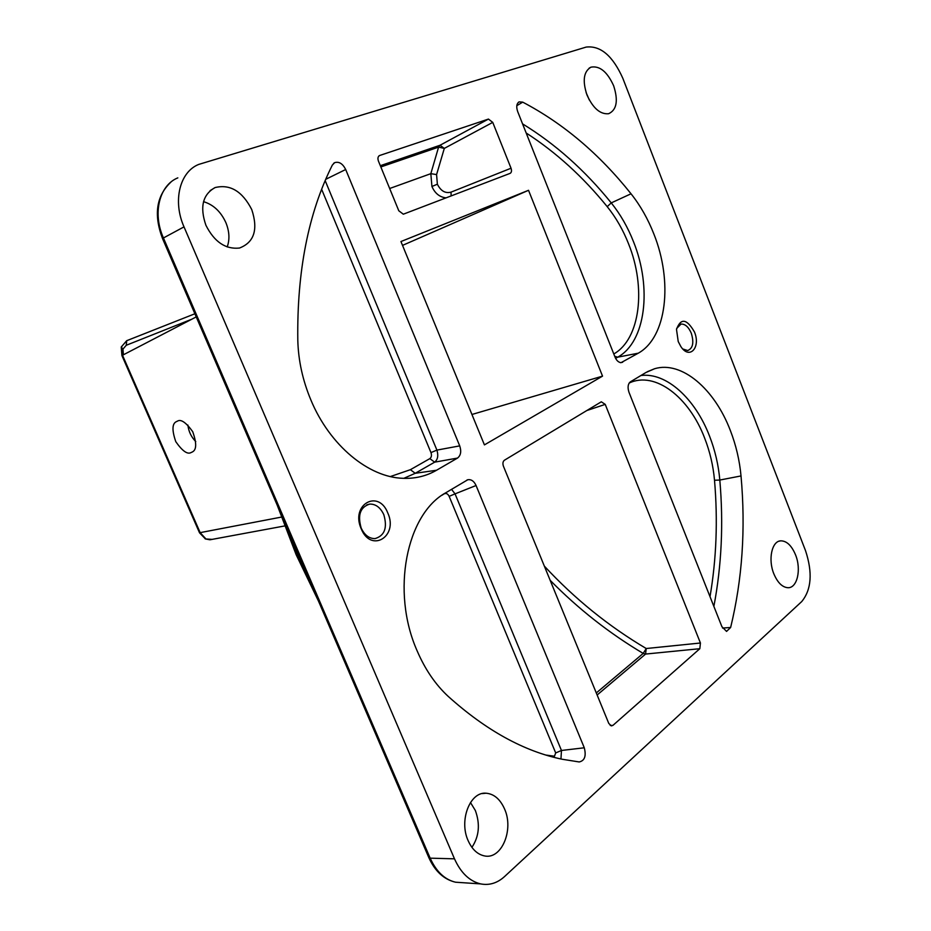 <?xml version="1.0" encoding="UTF-8"?>
<svg xmlns="http://www.w3.org/2000/svg" width="931" height="931" viewBox="0 0 931 931"><rect width="100%" height="100%" fill="white"/><g stroke="black" fill="none" stroke-linecap="round" stroke-linejoin="round"><path stroke-width="1.4" d="M417.1 650.781C390.741 591.36 406.568 513.993 445.891 492.708L467.839 479.721C471.342 479.256 474.077 481.187 476.067 485.517L584.284 747.791C586.379 756.03 584.68 760.755 579.187 761.954L562.324 759.277C524.118 751.398 486.087 730.451 448.242 696.423C435.475 684.611 425.095 669.401 417.1 650.781M741.018 475.939C739.586 460.345 736.037 445.227 730.37 430.564C714.566 388.844 681.62 360.588 654.621 368.723L645.905 372.516L630.392 381.838C627.89 383.956 627.424 387.459 629.007 392.347L721.909 626.679L726.552 631.404L730.637 627.482C742.321 579.361 745.778 528.843 741.018 475.939L719.814 480.047L714.508 480.245C713.227 465.779 709.957 451.768 704.674 438.187C689.103 397.06 655.098 370.794 629.17 383.025M283.059 518.742L297.233 554.655L313.34 589.137M177.402 421.149C180.94 418.927 186.037 422.441 192.705 431.67C196.79 443.156 196.65 449.929 192.275 452L191.088 452.547C187.434 454.654 182.336 451.023 175.784 441.666C171.863 430.273 172.072 423.582 176.424 421.615L177.402 421.149M436.558 470.236C426.479 476.067 415.331 478.767 403.123 478.313C368.781 477.44 329.842 445.646 310.907 400.051C302.726 380.5 298.351 360.611 297.804 340.362C296.861 271.375 308.382 212.943 332.344 165.066L334.66 162.657C339.024 161.331 342.701 163.612 345.692 169.512L459.716 445.879C461.543 451.395 460.798 455.468 457.517 458.075L436.558 470.236L415.226 473.297L403.821 478.336M653.888 234.065C647.976 218.948 640.353 205.518 631.032 193.788C599.308 153.941 563.208 123.392 522.722 102.142L519.102 101.886C516.565 103.597 516.088 106.832 517.694 111.604L615.007 357.039C616.45 360.46 618.452 362.345 621.012 362.683L638.282 353.186C666.771 337.394 673.055 281.767 653.888 234.065M446.112 197.861C439.665 197.174 434.94 193.38 431.926 186.479L430.832 173.666L438.582 147.133L380.837 166.952M682.83 348.997L687.718 350.545C692.932 348.357 694.13 342.596 691.302 333.251C688.556 326.932 685.123 323.872 681.015 324.081L676.651 328.468M361.181 528.04C364.51 535.081 369.118 538.607 374.984 538.618C384.643 535.744 387.587 527.772 383.816 514.68C380.453 507.535 375.775 503.997 369.782 504.078C360.285 507.023 357.423 515.006 361.181 528.04M123.392 354.816L122.962 349.09L126.255 345.273L126.709 340.688L121.728 346.437L122.52 355.27L200.212 532.741L205.96 538.968L212.07 539.386M281.371 517.101L199.502 532.765M126.709 340.688L194.882 313.77L126.732 340.688L121.728 346.437M694.445 331.948C701.02 347.438 689.557 360.111 680.84 346.53L678.222 341.526L676.5 329.411C680.77 317.797 686.752 318.635 694.445 331.948M387.808 513.028C398.608 536.407 371.027 553.421 361.193 528.75C350.312 504.602 378.533 488.67 387.808 513.028M613.645 85.768C607.28 71.757 599.715 65.554 590.941 67.172C583.644 71.501 582.317 80.741 586.949 94.904C592.977 108.205 600.204 114.49 608.618 113.722C616.741 109.963 618.417 100.641 613.645 85.768M589.323 100.001L586.134 92.646M773.824 573.764C777.525 582.527 782.168 587.182 787.754 587.705C797.239 588.439 801.579 569.469 795.528 554.818C791.583 545.473 786.637 540.818 780.678 540.841C771.846 541.12 767.912 559.45 773.824 573.764M504.497 808.853C500.122 799.112 493.977 793.899 486.075 793.212C470.074 791.548 458.785 820.409 468.118 840.612C471.994 849.223 477.347 854.309 484.201 855.857C501.495 860.128 514.191 829.719 504.497 808.853M471.924 847.35C479.151 836.41 480.291 824.121 475.334 810.482L470.469 802.51M205.902 225.255C214.339 241.92 225.535 249.508 239.476 248.042C254.221 242.363 258.318 229.55 251.754 209.58C242.363 191.274 230.132 183.931 215.073 187.573C202.702 194.486 199.641 207.054 205.902 225.255M227.199 246.948C229.864 239.476 229.422 231.377 225.872 222.625C220.856 211.64 213.408 204.657 203.54 201.666M801.731 601.566C811.471 589.66 812.74 572.716 805.559 550.745L622.851 78.344C612.773 55.825 600.542 45.41 586.146 47.085L198.71 164.426C179.683 171.932 172.503 201.026 184.012 226.873L454.491 858.836C460.822 872.859 469.538 881.215 480.664 883.903C489.357 885.556 497.305 883.123 504.509 876.595L801.731 601.566M177.833 177.868C159.364 185.222 152.323 213.176 163.391 237.882L313.153 586.111L311.966 585.948M471.936 414.481L602.532 376.136L484.423 444.89L400.947 241.536L528.529 190.296L402.529 245.388M528.529 190.296L602.532 376.136M195.766 441.55C191.274 437.046 188.644 431.553 187.887 425.048M196.232 316.912L121.914 355.561M287.388 526.19L286.248 526.166M544.321 566.083C574.683 598.819 608.653 626.307 646.23 648.523L700.426 643.007L699.833 648.698L612.935 725.377L611.353 725.901L608.781 723.434L503.415 466.198C502.531 463.498 502.856 461.508 504.404 460.228L601.298 401.808L605.231 404.38L586.844 410.524M700.426 643.007L605.231 404.38M436.581 174.586L437.372 184.21C440.735 190.948 445.286 193.601 451.011 192.147L511.038 168.232C511.875 170.792 511.561 172.503 510.118 173.364L403.321 214.2L398.782 210.767L378.428 161.063C377.52 158.351 377.905 156.501 379.58 155.524L488.449 119.075L492.743 122.38L444.308 148.401L436.581 174.586L430.832 173.666L389.67 188.504M511.038 168.232L492.743 122.38M596.294 692.955L643.205 653.411C609.398 633.348 578.372 608.979 550.14 580.292M699.833 648.698L645.579 654.062L643.205 653.411L646.23 648.523L645.579 654.062L597.132 695.003M380.325 165.695L440.026 145.259L444.308 148.401L438.582 147.133L440.026 145.259L488.449 119.075M325.163 180.614L436.907 450.104L430.972 452.594L321.637 189.296M459.716 445.879L436.907 450.104C438.536 455.585 437.791 459.6 434.649 462.16L429.843 458.622C431.495 457.33 431.879 455.329 430.972 452.594M444.39 493.639L442.05 495.211M451.523 489.322L455.05 493.861L449.149 496.351C447.881 493.861 446.31 492.999 444.448 493.767M613.785 353.966C640.284 339.024 646.323 287.749 628.576 243.875C623.06 229.876 615.938 217.47 607.21 206.647C582.992 176.809 555.982 152.253 526.178 132.993M522.559 123.87C555.341 143.968 584.912 170.303 611.248 202.9L607.21 206.647M631.032 193.788L611.248 202.9C620.349 214.211 627.785 227.176 633.534 241.792C652.165 287.923 645.73 341.84 617.707 357.178L615.612 358.377M640.924 375.519C666.352 372.167 695.201 398.654 709.55 436.127C715.055 450.301 718.476 464.941 719.814 480.047C723.585 523.594 721.606 565.711 713.868 606.407M451.011 192.147L451.151 195.929M437.372 184.21L431.926 186.479M205.123 538.805L205.96 538.968M122.962 349.09L121.426 347.857M313.153 586.111L430.169 858.161L454.491 858.836M428.737 857.381L430.169 858.161C436.267 871.602 444.715 879.62 455.527 882.204L462.335 882.669M480.664 883.903L455.527 882.204C443.924 879.469 435.033 871.3 428.877 857.719L162.494 238.476L184.012 226.873M126.255 345.273L191.949 319.147M170.978 182.034C156.361 195.824 153.522 214.642 162.494 238.476L162.518 238.545M610.224 725.435L612.935 725.377M379.673 155.489L378.929 155.919M710.016 596.666C716.428 559.019 717.929 520.208 714.508 480.245M722.561 628.064L730.637 627.482M614.693 356.259L617.707 357.178L638.282 353.186M620.407 362.636L622.641 362.264M516.81 105.68L522.722 102.142M390.38 476.556L410.385 469.69L429.843 458.622M457.517 458.075L434.649 462.16L415.226 473.297L410.385 469.69M325.71 179.322L345.692 169.512M546.008 755.076L554.469 756.228L555.691 752.935L449.149 496.351M476.067 485.517L455.05 493.861L561.463 750.467L555.691 752.935M584.284 747.791L561.463 750.467L560.962 758.986M277.31 505.393L296.151 554.701L318.507 601.147M284.607 525.957L209.941 539.782L205.448 538.956L199.525 532.811L121.914 355.549L121.228 346.972M589.137 68.161L590.941 67.172M482.246 793.573L486.075 793.212M210.103 190.634L215.073 187.573M779.026 541.202L780.678 540.841M369.782 504.078L366.814 504.835M681.015 324.081L679.863 324.442M647.196 371.772L654.621 368.723M518.462 102.294L519.102 101.886M333.612 163.367L334.66 162.657M466.85 480.117L467.839 479.721M176.424 421.615L177.565 421.103"/></g></svg>

